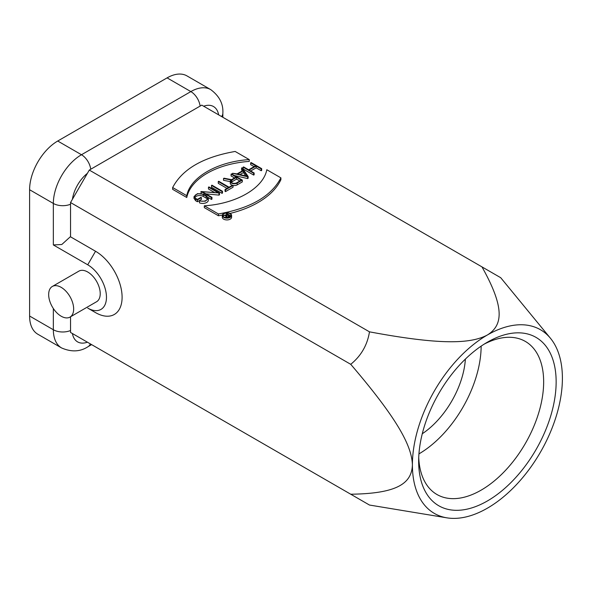 <?xml version="1.0" encoding="UTF-8"?>
<svg xmlns="http://www.w3.org/2000/svg" width="592" height="592" viewBox="0 0 592 592"><rect width="100%" height="100%" fill="white"/><g stroke="black" fill="none" stroke-linecap="round" stroke-linejoin="round"><path stroke-width="0.89" d="M228.32 216.724L229.977 215.769L228.334 214.822L226.677 215.777A1.162 0.673 0 0 0 226.336 216.25A1.162 0.673 0 0 0 227.054 216.872A1.162 0.673 0 0 0 228.32 216.724M228.416 216.672L227.89 216.879M228.334 216.628L228.334 214.822M239.819 180.997L236.578 179.124L231.916 181.811A3.397 1.961 0 0 0 231.302 182.299M236.719 182.787L241.381 180.094L236.578 177.319L231.916 180.012A3.397 1.961 0 0 0 230.917 181.396A3.397 1.961 0 0 0 233.019 183.209A3.397 1.961 0 0 0 236.719 182.787M236.578 179.124L236.578 177.319M231.102 179.968L223.51 178.503L224.035 178.199L231.59 179.657L236.104 177.045L231.072 174.137L231.539 173.87L242.32 180.094L237.185 183.054A4.063 2.346 180 0 1 232.76 183.564A4.063 2.346 180 0 1 230.258 181.396A4.063 2.346 180 0 1 231.102 179.968M230.258 181.603L223.51 180.308L223.51 178.503M242.32 180.094L242.32 181.899L237.185 184.859A4.063 2.346 180 0 1 232.989 185.414M232.412 185.274A4.063 2.346 180 0 1 230.258 183.202L230.258 181.396M234.543 177.948L231.072 175.942L231.072 174.137M199.445 201.036L199.918 200.762A4.995 2.886 0 0 0 205.039 200.903A4.995 2.886 0 0 0 207.674 198.357A4.995 2.886 0 0 0 206.208 196.322L203.197 194.583A4.995 2.886 -0 0 0 197.75 193.954A4.995 2.886 -0 0 0 194.664 196.618A4.995 2.886 -0 0 0 196.13 198.66L197.402 199.393L200.932 197.351L201.406 197.624L201.406 199.43L197.402 201.739L195.663 200.732L194.072 198.424M207.422 199.26A4.995 2.886 0 0 0 206.208 198.128L203.197 196.381A4.995 2.886 -0 0 0 194.916 197.521M201.406 197.624L197.402 199.933L197.402 201.739M197.402 199.933L195.663 198.927L194.087 196.618L197.499 193.628L203.663 194.309L206.675 196.048L208.266 198.357L205.291 201.228L199.445 201.043L199.445 202.841A5.661 3.263 180 0 0 205.298 203.056A5.661 3.263 180 0 0 208.332 200.163L208.332 198.357M211.485 197.624L200.932 191.534L218.285 192.851L208.465 187.183L208.939 186.917L219.484 193.007L202.138 191.69L211.951 197.351L211.485 197.624L211.485 199.43L208.051 197.447M211.951 197.351L211.951 199.156L211.485 199.43M218.959 193.303L218.959 195.108L205.883 193.85M219.484 193.007L219.484 194.812L218.959 195.108M208.465 187.183L208.465 188.989L214.533 192.489M200.932 191.534L201.25 193.525M222.496 191.268L222.03 191.534L211.485 185.444L211.951 185.178L222.496 191.268L222.496 193.066L222.03 193.34L222.03 191.534M211.485 185.444L211.485 187.25L222.03 193.34M225.041 189.529L228.571 187.486L218.263 181.529L218.729 181.263L229.045 187.213L232.575 185.178L233.041 185.444L225.508 189.795L225.041 189.529L225.041 191.327L225.508 191.601L225.508 189.795M233.041 185.444L233.041 187.25L225.508 191.601M218.263 181.529L218.263 183.335L227.01 188.389M245.791 175.928L243.453 172.546L239.938 174.573M237.703 174.055L247.278 176.268L243.453 170.74L237.703 174.055M243.453 172.546L243.453 170.74M232.552 173.278L237.037 173.9L243.186 170.355L241.595 168.061L242.106 167.765L248.129 176.468L247.619 176.756L232.552 173.278L232.552 174.455M247.619 176.756L247.619 178.562L234.373 175.506M248.129 176.468L248.129 178.273L247.619 178.562M241.595 168.061L241.595 169.867L242.291 170.866M253.665 173.271L243.12 167.181L243.593 166.907L248.633 169.815L255.692 165.738L250.653 162.83L251.126 162.563L261.671 168.646L261.205 168.92L256.166 166.012L249.099 170.089L254.138 172.997L253.665 173.271L253.665 175.069L243.12 168.986L243.12 167.181M254.131 166.641L250.653 164.635L250.653 162.83M261.205 168.92L261.205 170.725L261.671 170.452L261.671 168.646M261.205 170.725L256.166 167.817L256.166 166.012M256.166 167.817L250.66 170.992M253.665 175.069L254.138 174.803L254.138 172.997M186.754 197.484L172.657 189.344L172.657 187.538C182.373 169.09 203.204 157.065 235.157 151.456L249.254 159.596L249.254 161.394A71.81 41.462 -0 0 0 186.761 197.484L186.761 195.678C190.187 177.26 217.353 161.572 249.254 159.596M186.754 195.678L172.657 187.538M266.807 169.726L280.904 177.866C271.188 196.315 250.357 208.34 218.411 213.949L204.307 205.809C236.215 203.833 263.381 188.145 266.807 169.726M230.029 213.446A88.386 51.03 180 0 0 280.904 179.672L280.904 177.866M218.411 213.949L218.411 215.754L204.307 207.614L204.307 205.809M222.34 215.088A88.386 51.03 180 0 1 218.411 215.754M87.401 342.191L72.416 333.533A26.514 15.311 120 0 0 87.401 342.191M167.099 77.878A39.775 22.962 -60 0 1 186.983 75.909L210.73 89.621A39.775 22.962 -60 0 0 190.846 91.59L167.099 77.878L57.727 141.022L81.474 154.734A13.261 7.652 60 0 1 90.739 169.238M72.416 199.289L87.401 173.33A26.514 15.311 120 0 0 72.416 199.289L70.537 202.545L70.537 236.83L95.534 251.26A37.562 21.689 60 0 1 122.1 297.265A37.562 21.689 60 0 1 95.534 312.606L87.727 308.092A26.514 15.311 -120 0 0 106.471 297.265A26.514 15.311 -120 0 0 87.727 264.794L53.347 244.947L61.805 244.503L70.537 236.571M73.66 308.994A17.679 10.205 60 0 1 70.004 317.09A17.679 10.205 60 0 1 52.325 306.878A17.679 10.205 60 0 1 52.325 286.469A17.679 10.205 60 0 1 65.949 291.205A17.679 10.205 60 0 1 73.66 308.994M52.325 286.469L78.884 271.136A17.679 10.205 60 0 1 92.507 275.872A17.679 10.205 60 0 1 100.226 293.662A17.679 10.205 60 0 1 96.563 301.75L70.004 317.09M70.537 330.514A13.261 7.652 180 0 1 53.347 329.744A39.775 22.962 -60 0 0 61.59 347.948L37.836 334.236A39.775 22.962 -60 0 1 29.6 316.032L29.6 189.736A39.775 22.962 -60 0 1 57.727 141.022M70.537 316.779L70.537 332.452L350.73 494.216C396.174 493.617 411.758 483.916 412.402 464.92M412.402 464.824C411.758 445.088 396.174 417.382 350.73 364.317L70.537 202.545M95.534 312.606L87.727 308.092M487.401 342.191A97.229 56.136 -60 0 1 556.147 381.884A97.229 56.136 -60 0 1 487.401 500.958A97.229 56.136 -60 0 1 418.655 461.264A97.229 56.136 -60 0 1 487.401 342.191L487.401 342.191M484.204 344.122A88.386 51.03 -60 0 1 525.348 341.421A88.386 51.03 -60 0 1 525.348 443.482A88.386 51.03 -60 0 1 436.963 494.512A88.386 51.03 -60 0 1 418.729 457.527M481.148 346.128A88.386 51.03 -60 0 1 418.936 453.886M422.274 433.758A66.289 38.273 120 0 0 465.386 359.078M350.73 364.317C361.113 355.881 367.366 345.055 369.475 331.838C438.213 344.67 470.004 344.307 487.401 334.976A106.064 61.235 120 0 0 412.402 464.875A106.064 61.235 120 0 0 447.012 517.859L369.475 505.043L350.73 494.216M447.012 517.859A106.064 61.235 120 0 0 487.401 508.173A106.064 61.235 120 0 0 562.4 378.273A106.064 61.235 120 0 0 550.597 338.446A106.064 61.235 120 0 0 487.401 334.976C503.57 324.927 504.199 306.575 481.977 266.888L500.721 277.715L550.597 338.446M481.977 266.888L201.783 105.124L89.288 170.074L87.401 173.33M89.288 170.074L369.475 331.838M231.583 215.444L231.583 217.249A4.64 2.679 180 0 1 228.712 219.728A4.64 2.679 180 0 1 223.658 219.144A4.64 2.679 180 0 1 222.296 217.249L222.296 215.444A4.64 2.679 180 0 1 226.936 212.765A4.64 2.679 180 0 1 231.583 215.444A4.64 2.679 180 0 1 228.712 217.923A4.64 2.679 180 0 1 223.658 217.338A4.64 2.679 180 0 1 222.296 215.444M223.968 217.16A4.196 2.427 0 0 0 228.549 217.686A4.196 2.427 0 0 0 231.139 215.444A4.196 2.427 0 0 0 226.936 213.024A4.196 2.427 0 0 0 222.74 215.444A4.196 2.427 0 0 0 223.968 217.16M226.225 214.859A4.196 2.427 0 0 0 224.694 215.199M223.413 215.932A4.196 2.427 0 0 0 223.043 216.346M226.455 215.54L226.536 213.423L230.599 215.769L228.63 216.909A1.598 0.925 180 0 1 226.884 217.109A1.598 0.925 180 0 1 225.892 216.25A1.598 0.925 180 0 1 226.151 215.754L223.413 215.229L223.413 216.768M225.892 217.508L223.909 217.123M230.599 216.635L230.599 215.769M223.413 215.229L226.462 215.54L228.024 214.644L226.225 213.601M226.677 215.777L226.677 216.724M231.916 180.012L231.916 181.811M237.185 184.859L237.185 183.054M203.197 194.583L203.197 196.381M206.208 196.322L206.208 198.128M195.663 198.927L195.663 200.732M218.648 114.863A26.514 15.311 120 0 0 203.678 106.205M53.347 308.536L53.347 329.744L29.6 316.032M53.347 244.947L53.347 203.448A13.261 7.652 -0 0 0 70.537 204.225M87.727 264.794L95.534 251.26M200.111 106.086A13.261 7.652 60 0 0 190.846 91.59L81.474 154.734A39.775 22.962 -60 0 0 53.347 203.448L29.6 189.736M61.59 347.948C71.477 352.233 80.32 351.796 88.104 346.638A13.261 7.652 -120 0 0 90.31 343.863M222.851 117.29L222.851 113.242A13.261 7.652 180 0 1 221.556 116.543M228.63 217.664L228.63 216.909M194.006 198.424L194.006 196.618M88.104 346.638L91.605 344.611M222.851 113.242C223.428 103.926 219.388 96.052 210.73 89.621M225.892 217.797L225.892 216.25"/></g></svg>
